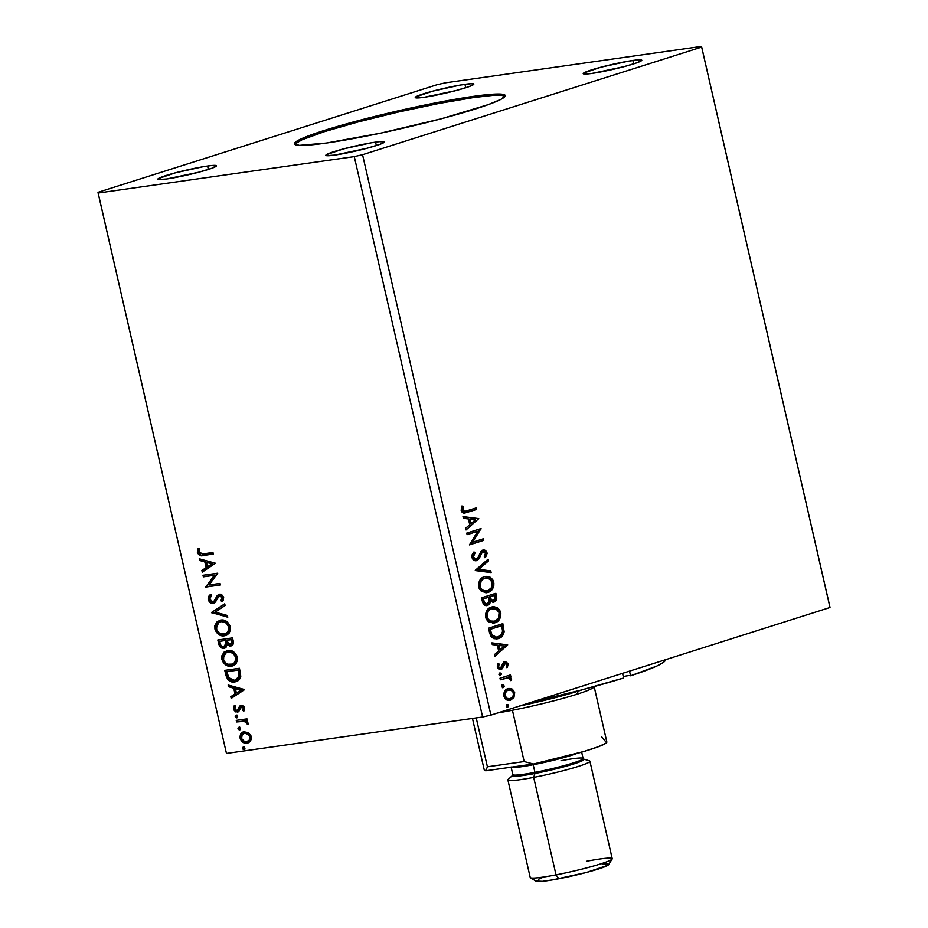 <?xml version="1.0" encoding="UTF-8"?>
<svg xmlns="http://www.w3.org/2000/svg" width="928" height="928" viewBox="0 0 928 928"><rect width="100%" height="100%" fill="white"/><g stroke="black" fill="none" stroke-linecap="round" stroke-linejoin="round"><path stroke-width="1.39" d="M505.168 96.199A108.17 9.002 -12.9 0 0 473.628 97.544L473.361 96.373A108.17 9.002 167.1 0 1 505.261 95.561A108.17 9.002 167.1 0 1 441.774 118.645A108.17 9.002 167.1 0 1 326.285 143.051L299.338 145.36L294.373 143.817L296.113 141.613L301.844 138.574L317.388 132.704L358.127 120.71L408.714 108.495L457.202 98.925L492.142 94.262L500.32 94.064L505.273 95.607L501.155 99.238L488.314 104.62L441.519 118.714L380.677 133.145L326.285 143.051A108.17 9.002 167.1 0 1 294.385 143.863A108.17 9.002 167.1 0 1 357.872 120.779A108.17 9.002 167.1 0 1 473.361 96.373L473.628 97.544A108.17 9.002 -12.9 0 0 361.386 121.092A108.17 9.002 -12.9 0 0 294.756 144.397M207.57 166.019A30.044 2.506 167.1 0 1 216.433 165.787A30.044 2.506 167.1 0 1 198.801 172.202A30.044 2.506 167.1 0 1 166.715 178.976L158.491 179.545L158.34 178.582L175.566 172.782L203.081 166.727L211.271 165.555L216.433 165.799L211.723 168.304L198.72 172.225L166.715 178.976A30.044 2.506 167.1 0 1 157.853 179.208A30.044 2.506 167.1 0 1 175.485 172.794A30.044 2.506 167.1 0 1 207.57 166.019L208.359 169.441L207.57 166.019M632.931 60.448A30.044 2.506 167.1 0 1 641.793 60.227A30.044 2.506 167.1 0 1 624.161 66.63A30.044 2.506 167.1 0 1 592.076 73.416L583.863 73.985L583.213 73.625L583.7 73.01L600.926 67.21L628.442 61.155L639.415 59.798L641.805 60.239L637.084 62.744L624.092 66.654L592.076 73.416A30.044 2.506 167.1 0 1 583.213 73.637A30.044 2.506 167.1 0 1 600.857 67.234A30.044 2.506 167.1 0 1 632.931 60.448L633.72 63.881L632.931 60.448M464.951 84.332A30.044 2.506 167.1 0 1 473.814 84.112A30.044 2.506 167.1 0 1 456.182 90.515A30.044 2.506 167.1 0 1 424.096 97.301L415.883 97.869L415.234 97.51L415.721 96.895L432.947 91.095L460.462 85.04L471.436 83.682L473.825 84.123L469.104 86.629L456.112 90.538L424.096 97.301A30.044 2.506 167.1 0 1 415.245 97.521A30.044 2.506 167.1 0 1 432.877 91.118A30.044 2.506 167.1 0 1 464.951 84.332L465.74 87.766L464.951 84.332M375.55 142.135A30.044 2.506 167.1 0 1 384.412 141.903A30.044 2.506 167.1 0 1 366.78 148.318A30.044 2.506 167.1 0 1 334.695 155.092L326.47 155.66L326.32 154.698L343.546 148.886L371.061 142.842L379.25 141.671L384.412 141.914L379.703 144.42L366.699 148.341L334.695 155.092A30.044 2.506 167.1 0 1 325.832 155.324A30.044 2.506 167.1 0 1 343.464 148.909A30.044 2.506 167.1 0 1 375.55 142.135L376.339 145.557L375.55 142.135M490.912 715.117L362.558 154.709L701.661 47.096L830.003 607.504L490.912 715.117L482.63 717.008L226.455 753.432L98.113 193.036L354.276 156.612L482.63 717.008L354.276 156.612L362.558 154.709L490.912 715.117L830.003 607.504L701.545 46.4L445.37 82.824L437.088 84.715L97.997 192.328L226.455 753.432L482.63 717.008L490.912 715.117M467.12 534.69L477.758 531.315L469.452 544.91L483.755 540.374L483.395 538.797L472.735 542.184L481.052 528.577L466.761 533.124L467.12 534.69L477.758 531.315L469.452 544.91L483.755 540.374L483.395 538.797L472.735 542.184L481.052 528.577L466.761 533.124L467.12 534.69M475.275 570.314L491.132 572.588L490.738 570.871L478.755 569.351L488.464 560.941L488.07 559.224L475.333 570.581L491.132 572.588L490.738 570.871L478.755 569.351L488.464 560.941L488.07 559.224L475.275 570.314M481.574 597.818L483.291 603.85L485.379 605.462L487.676 605.439L489.694 603.954L490.587 601.054L493.186 602.168L495.935 600.741L496.805 598.177L495.877 593.282L481.574 597.818L482.514 601.901C483.592 604.986 485.309 606.17 487.676 605.439L490.587 601.054L494.067 602.005C496.318 601.263 497.141 599.314 496.538 596.17L495.877 593.282L481.574 597.818M489.624 632.954L491.144 636.724L493.812 638.638L497.106 638.87L501.039 637.246L503.428 634.381L504.136 631.782L502.837 623.662L488.534 628.198L489.624 632.954L496.909 638.905L498.382 638.568C501.375 637.872 503.289 635.61 504.136 631.782L502.837 623.662L488.534 628.198L489.624 632.954M508.486 688.495L512.001 688.982L508.95 688.414L506.178 689.55L504.728 691.163L503.765 695.432L504.971 698.482L506.723 699.886L510.122 700.292L513.95 697.45L514.704 692.671L512.453 689.249L511.166 689.11L513.868 692.798L514.704 692.671L512.001 688.982L507.952 688.634C504.971 689.539 503.614 692.021 503.892 696.104C505.4 699.793 507.639 701.139 510.586 700.164L513.95 697.45L514.704 692.671L513.868 692.798L513.114 697.578L513.95 697.45L509.263 700.408M499.995 678.229L500.354 679.806L508.277 677.823L509.866 678.554L510.249 680.073L511.606 680.166L511.235 678.287L509.263 676.976L510.806 676.489L510.446 674.923L499.995 678.229L500.354 679.806L507.512 677.8L511.525 680.479L511.606 679.168L509.263 676.976L510.806 676.489L510.446 674.923L499.995 678.229M504.728 663.462L506.874 664.471L506.236 666.838L507.338 667.476L508.034 663.636L505.69 661.71L503.208 662.859L501.654 667.012L500.308 667.986L498.626 666.942L499.102 664.03L497.93 663.439L497.489 667.847L499.38 669.529L501.828 669.088L505.366 663.346L506.758 664.146L506.236 666.838L507.338 667.476L508.126 663.972L507.291 664.088L506.502 667.592M466.807 510.91L464.557 511.432L462.921 510.609L463.2 506.444L461.924 505.992L461.158 510.377L462.156 512.326L463.756 513.126L476.679 509.46L476.319 507.883L464.847 511.409L462.62 509.901L463.2 506.444L461.924 505.992L461.158 510.377L464.673 513.103L476.679 509.46L476.319 507.883L466.807 510.91M507.697 644.879L491.898 642.872L492.281 644.589L497.35 645.227L498.661 650.969L494.566 654.518L494.949 656.235L507.697 644.879L491.898 642.872L492.281 644.589L497.35 645.227L498.661 650.969L494.566 654.518L494.949 656.235L507.697 644.879M499.856 672.939L498.928 674.32L500.25 675.607L501.387 674.169L500.076 672.893L498.974 674.621L500.459 675.561L501.352 673.867L500.088 672.893M507.117 704.63L506.224 706.324L507.512 707.298L508.625 706.162L507.987 704.712L507.117 704.63L506.224 706.324L507.72 707.252L508.614 705.558L507.349 704.584M502.616 684.992L501.735 686.674L503.22 687.602L504.136 686.523L503.486 685.061L502.616 684.992L501.735 686.674L503.22 687.602L504.113 685.92L502.848 684.934M491.306 607.098L486.852 610.543L485.483 616.412L486.26 619.104L488.348 621.69L493.661 623.094L498.87 620.171L500.749 616.192L500.83 613.385L499.693 610.079L497.304 607.701L493.951 606.726L491.306 607.098C487.212 608.316 485.332 611.726 485.657 617.34L493.626 623.106L494.972 622.792C499.125 621.586 501.016 618.141 500.656 612.445L492.606 606.796L491.306 607.098M484.346 576.706L479.892 580.162L478.523 586.032L479.3 588.712L481.388 591.31L486.701 592.714L491.91 589.79L493.8 585.8L493.87 583.004L492.733 579.698L490.344 577.32L486.991 576.334L484.346 576.706C480.252 577.924 478.372 581.346 478.697 586.96L486.666 592.714L488.012 592.4C492.165 591.194 494.056 587.749 493.696 582.065L485.646 576.416L484.346 576.706M476.458 558.981L472.538 557.009L472.944 554.7L474.196 553.053L472.538 557.009L473.384 556.893L475.032 552.937L473.547 552.392L475.032 552.937L474.011 551.893L471.946 557.473L473.326 559.828L476.11 560.709L479.115 558.737L481.829 552.949L483.244 551.766L485.39 552.81L485.448 554.735L484.323 556.58L485.483 557.519L487.096 553.517L485.24 550.385L483.117 550.142L481.261 551.197L478.001 557.658L475.948 559.085L473.466 557.194L473.384 555.652L475.032 552.937L474.011 551.893L472.027 554.932L471.946 557.473C473.025 560.187 474.649 561.208 476.795 560.558L481.62 553.308L483.592 551.696L482.409 551.893L485.53 553.25L484.323 556.58L485.483 557.519L487.003 552.81C486.063 550.466 484.671 549.596 482.827 550.223L480.832 551.719L477.746 558.018L475.264 559.19M478.778 518.624L462.979 516.618L463.374 518.323L468.431 518.972L469.742 524.714L465.647 528.264L466.042 529.981L478.778 518.624L462.979 516.618L463.374 518.323L468.431 518.972L469.742 524.714L465.647 528.264L466.042 529.981L478.778 518.624M240.306 729.686L237.962 728.805L239.876 729.814L240.422 728.457L238.89 727.32L237.951 728.225L238.218 729.35L239.494 729.942L240.433 729.037L240.178 727.912L238.682 727.378M237.545 717.634L235.213 716.752L237.116 717.773L237.661 716.404L236.13 715.279L235.19 716.172L235.457 717.309L236.733 717.889L237.672 716.996L237.023 715.476L235.921 715.326M244.331 689.492L228.137 685.038L228.532 686.743L233.717 688.182L235.039 693.912L230.805 696.684L231.2 698.39L244.4 689.759L228.137 685.038L228.532 686.743L233.717 688.182L235.039 693.912L230.805 696.684L231.2 698.39L244.331 689.492M227.743 650.47L224.124 652.059L221.827 655.864L221.885 659.448L223.439 662.812L225.933 665.028L230.063 666.269L233.96 665.376L236.06 663.566L237.498 660.063L237.046 656.212L234.54 652.523L231.06 650.679L226.455 650.76L221.885 659.448C224.066 664.634 227.232 666.872 231.408 666.176L232.754 665.875L237.313 657.128C235.097 651.978 231.907 649.762 227.743 650.47M215.424 563.238L199.218 558.784L199.613 560.489L204.81 561.916L206.12 567.658L201.886 570.43L202.281 572.135L215.424 563.238L199.218 558.784L199.613 560.489L204.81 561.916L206.12 567.658L201.886 570.43L202.281 572.135L215.424 563.238M214.113 603.038L213.138 603.328L219.808 595.88L221.305 595.648L222.813 596.971L219.808 595.88L222.14 597.678L222.952 597.423L222.674 599.198L221.699 600.428L222.952 597.423L222.14 597.678L220.887 600.683L222.569 601.228L220.887 600.683L222.07 601.785L223.648 597.481L219.379 594.326L217.326 595.44L218.15 595.184L216.688 597.829L218.15 595.184L217.326 595.44L214.948 600.764L216.688 597.829L215.876 598.096L214.124 601.031L214.948 600.764L212.802 601.75L209.658 599.244L211.375 595.695L210.331 594.523L208.174 599.569L209.577 602.063L211.7 603.258L213.811 603.154L215.516 601.936L218.289 596.866L219.808 595.88L222.001 597.226L222.163 598.653L220.887 600.683L222.07 601.785L223.381 600.033L223.532 597.075L221.862 594.871L218.811 594.454L217.187 595.625L214.124 601.031L211.874 601.692L209.658 599.244L211.375 595.695L210.331 594.523L208.568 596.472L208.092 599.14L208.997 599.314L211.155 594.268M220.783 620.09L217.164 621.679L214.867 625.484L214.925 629.056L216.479 632.42L218.973 634.648L223.114 635.877L227 634.984L229.1 633.174L230.538 629.671L230.086 625.832L227.58 622.143L224.1 620.287L219.495 620.38L214.925 629.056C217.106 634.242 220.284 636.492 224.448 635.796L225.794 635.494L230.353 626.736C228.137 621.598 224.947 619.37 220.783 620.09M244.806 749.325L242.463 748.455L244.377 749.464L244.911 748.107L243.391 746.97L242.452 747.875L242.718 749L243.994 749.592L244.934 748.687L244.667 747.55L243.171 747.017M231.64 645.714L230.62 646.004C232.928 645.644 233.775 643.904 233.183 640.784L232.522 637.896L217.813 639.984L219.843 646.491L221.676 647.953L224.321 648.243L226.107 647.187L227.047 644.531L229.703 646.027L232.534 645.088L233.438 642.756L232.522 637.896L217.813 639.984L218.753 644.067C219.843 647.21 221.595 648.626 224.031 648.289L224.657 648.15M211.514 612.48L227.778 617.201L227.383 615.484L215.099 612.109L225.11 605.555L224.715 603.838L211.514 612.48L224.773 604.082L211.514 612.48L227.778 617.201L227.383 615.484L215.099 612.109L225.11 605.555L224.715 603.838L211.514 612.48M203.186 553.888L199.404 553.25L198.824 551.708L199.508 549.016L198.198 548.378L197.386 552.473L200.042 555.536L213.324 554.074L212.964 552.496L203.186 553.888L198.894 552.253L199.508 549.016L198.198 548.378L197.386 552.473C198.87 555.489 200.866 556.487 203.394 555.478L213.324 554.074L212.964 552.496L203.186 553.888M203.36 576.856L214.298 575.302L205.703 587.064L220.4 584.976L220.04 583.41L209.078 584.965L217.697 573.191L203 575.279L203.36 576.856L204.183 576.59L203.847 575.163L204.183 576.59L203.36 576.856L214.298 575.302L205.703 587.064L220.4 584.976L220.04 583.41L209.078 584.965L217.697 573.191L203 575.279L203.36 576.856M225.864 675.12L227.627 679.296L230.132 681.256L233.508 682.01L237.556 681.071L239.366 679.632L240.723 676.64L239.47 668.276L224.773 670.364L225.864 675.12L226.687 674.853L225.632 670.248L226.687 674.853L225.864 675.12C227.65 680.491 230.631 682.764 234.819 681.918L236.35 681.581L240.77 676.303L239.47 668.276L224.773 670.364L225.864 675.12M238.241 711.857L237.348 712.124L238.89 711.37L240.688 707.438L242.394 706.672L244.145 707.809L241.582 706.927L244.192 707.983L243.82 709.711L244.192 707.983L243.38 708.238L242.707 710.407L244.192 710.616L242.707 710.407L243.832 711.208L244.667 707.948L244.122 706.684L242.185 705.384L240.352 705.605L237.87 710.048L236.628 710.57L234.83 709.096L235.399 706.568L234.204 705.814L233.763 706.486L233.589 709.63L235.666 711.915L238.554 711.66L241.582 706.927L243.264 707.902L242.707 710.407L243.832 711.208L244.667 707.948L240.665 705.477M236.234 720.395L236.594 721.972L244.737 721.323L248.054 724.397L247.764 722.239L245.758 720.662L247.335 720.441L246.976 718.875L236.234 720.395L236.594 721.972L243.948 721.172L248.054 724.397L248.147 723.144L245.758 720.662L247.335 720.441L246.976 718.875L236.234 720.395M242.904 741.391L247.799 742.957C244.76 743.432 242.475 741.774 240.944 737.98L240.132 738.236C241.651 742.029 243.936 743.688 246.976 743.212L250.444 741.147L251.244 736.658L248.495 732.668L243.867 731.774L240.538 734.326L239.946 736.902L240.549 739.535L243.008 742.33L245.004 743.154L247.962 742.992L250.096 741.576L251.326 739.164L251.07 736.02L248.495 732.668L243.472 731.879M829.887 606.808L701.545 46.4L829.887 606.808M97.997 192.328L98.113 193.036L354.276 156.612L362.558 154.709L701.661 47.096L701.545 46.4L445.37 82.824L437.088 84.715L97.997 192.328M243.391 746.97L242.463 748.455L243.287 748.188L244.203 746.704M243.809 746.843L243.322 748.339L244.586 749.337M230.62 646.004L231.432 645.749L227.87 644.276L227.047 644.531L231.246 645.865M225.04 647.999L224.031 648.289L227.047 644.531L231.78 645.679M224.031 648.289L224.843 648.034C222.418 648.359 220.655 646.955 219.576 643.812L218.753 644.067L219.576 643.812L218.672 639.856L220.667 646.236L222.488 647.698L225.133 647.976M226.154 641.097L226.409 644.728L223.671 646.723C221.827 646.839 220.644 645.633 220.098 643.139L219.681 641.341L225.968 640.308L226.154 641.097L225.968 640.308L225.156 640.564L225.33 641.352L226.154 641.097L225.33 641.352L225.736 643.881L226.548 643.626L226.154 641.097M231.049 644.183L232.557 641.051L232.476 643.266L230.225 644.438L226.838 641.155L227.476 640.088L232.186 639.415L232.557 641.051L232.186 639.415L231.374 639.682L231.745 641.306L232.557 641.051L230.225 644.438L228.068 643.777L226.652 640.343L232.186 639.415L226.652 640.343L231.374 639.682L231.838 643.046L230.225 644.438M225.736 643.881L223.671 646.723L222.511 646.619L220.899 645.378L219.681 641.341L225.968 640.308L219.681 641.341L225.156 640.564L225.701 644.45L224.483 646.456L226.548 643.626L225.736 643.881M226.2 635.344L225.272 635.529C221.096 636.225 217.918 633.986 215.748 628.801L214.925 629.056L215.748 628.801L219.901 620.264M220.307 620.124L216.224 623.732M215.737 625.02L216.004 629.706L218.486 633.418L222.546 635.483L225.794 635.494M219.959 622.038L221.444 621.493M224.912 633.963C228.288 633.557 229.877 631.156 229.68 626.76L228.856 627.026C229.065 631.423 227.476 633.812 224.1 634.218C220.725 634.798 218.173 632.989 216.421 628.79C216.212 624.44 217.79 622.062 221.154 621.656L226.386 622.282L229.46 626.029L229.355 630.622L225.956 633.731M226.026 633.708L220.783 633.859L218.335 632.27L216.63 629.52L216.839 624.741L218.242 622.908L221.154 621.656C224.495 621.087 227.07 622.874 228.856 627.026L229.68 626.76C227.882 622.607 225.318 620.82 221.966 621.4L220.516 621.783M221.966 621.4L226.409 623.152L228.938 627.398L227.812 632.142L224.1 634.218M227.662 616.679L211.584 612.735L212.338 612.213L227.662 616.679M214.124 601.031L212.802 601.75M219.379 594.326L218.799 594.454M219.634 594.187L218.15 595.184L220.203 594.059M213.138 603.328L213.962 603.061C211.746 603.351 210.088 602.098 208.997 599.314L208.174 599.569C209.276 602.365 210.934 603.606 213.138 603.328L213.73 603.188M210.668 594.674L208.986 597.249L209.299 600.265L211.793 602.748L214.298 602.991M209.299 600.265L209.786 601.112M214.948 600.764L213.173 601.657M198.789 548.552L198.36 552.786L200.854 555.28L213.289 553.935L204.206 555.222C201.689 556.232 199.682 555.234 198.209 552.218L197.386 552.473L198.209 552.218L199.021 548.123M203.046 571.636L202.71 570.175L201.886 570.43L206.932 567.402L206.12 567.658L206.932 567.402L205.622 561.66L199.613 560.489L200.425 560.234L200.158 559.039L200.425 560.234L205.622 561.66L206.932 567.402L202.71 570.175L203.046 571.636M212.721 563.609L206.468 562.38L212.721 563.609L207.478 566.776L212.721 563.609L207.478 566.776L206.468 562.38L212.721 563.609M220.365 584.837L205.703 587.064L215.11 575.035L204.183 576.59L215.11 575.035L206.515 586.809L220.365 584.837M233.16 665.736L232.232 665.921C228.056 666.617 224.878 664.367 222.708 659.182L221.885 659.448L222.708 659.182L226.861 650.644M227.267 650.505L223.172 654.112M222.697 655.4L222.964 660.098L225.446 663.81L229.506 665.863L232.754 665.875M231.872 664.344C235.248 663.949 236.837 661.548 236.64 657.152L235.816 657.407C236.025 661.803 234.436 664.204 231.06 664.61C227.685 665.19 225.133 663.381 223.381 659.182C223.172 654.82 224.75 652.442 228.114 652.048L233.346 652.674L236.42 656.421L236.315 661.014L232.916 664.112M232.986 664.088L227.743 664.239L225.295 662.65L223.59 659.912L223.799 655.122L225.202 653.289L228.114 652.048C231.455 651.468 234.03 653.254 235.816 657.407L236.64 657.152C234.842 652.999 232.278 651.212 228.926 651.781L233.369 653.532L235.898 657.778L234.772 662.534L231.06 664.61M228.114 652.048L227.464 652.164M236.733 681.442L235.642 681.662C231.455 682.498 228.462 680.236 226.687 674.853L227.94 678.31L230.283 680.642L233.659 681.732L237.626 681.152M236.072 679.934L232.65 680.386L229.471 678.96L226.641 671.721L238.334 670.062L239.018 676.744L236.072 679.934L240.004 675.422L239.192 675.677L240.004 675.422L239.378 670.84L238.566 671.095L239.378 670.84L239.146 669.807L238.334 670.062L239.192 675.677L235.689 680.073L234.459 680.352L228.369 677.568L226.641 671.721L239.146 669.807L227.464 671.466L239.146 669.807L239.83 676.477L238.345 678.82L236.095 679.934M231.954 697.891L231.617 696.429L230.805 696.684L235.851 693.657L235.039 693.912L235.851 693.657L234.54 687.915L228.532 686.743L229.344 686.488L229.077 685.293L229.344 686.488L234.54 687.915L235.851 693.657L231.617 696.429L231.954 697.891M241.64 689.864L235.387 688.634L241.64 689.864L236.385 693.03L241.64 689.864L236.385 693.03L235.387 688.634L241.64 689.864M240.688 707.438L241.582 706.927M241.35 706.985L242.394 706.672L241.512 707.182M237.348 712.124L238.171 711.869L234.308 708.992L233.485 709.247L237.87 712.008M237.44 710.314L238.693 709.781L236.93 710.558L234.772 708.888L235.399 706.568L234.204 705.814L233.485 709.247L234.308 708.992L235.016 705.547M237.87 710.048L238.693 709.781L239.412 707.948L238.6 708.215L236.93 710.558M238.693 709.781L241.164 705.338L239.633 706.104L238.6 708.215L239.412 707.948L240.445 705.837L239.633 706.104L241.988 705.106M234.784 705.872L234.192 707.994L234.923 710.396L236.478 711.648L238.589 711.776M234.587 706.231L234.297 707.055M236.13 715.279L235.213 716.752L236.025 716.497L236.953 715.012M236.547 715.152L236.072 716.648L237.336 717.646M247.3 720.302L245.758 720.662L247.3 720.302M248.182 723.828L246.744 723.805L247.59 722.819L246.778 723.074L247.59 722.819L244.76 720.917L236.594 721.972L237.417 721.706L237.081 720.279L237.417 721.706L245.154 720.975L247.08 721.926L248.182 723.828M238.89 727.32L237.962 728.805L239.714 727.065M239.308 727.204L238.786 728.55L240.097 729.698M246.976 743.212L247.915 743.003M244.342 731.693C241.28 732.076 239.876 734.268 240.132 738.236L243.855 731.774M243.762 731.809L241.35 734.083M241.361 734.071L240.874 737.644L242.301 740.776M244.145 733.433L247.59 733.19L250.398 735.614L250.409 739.326L248.136 741.228M247.428 741.379C249.725 741.124 250.827 739.523 250.746 736.588L249.922 736.844C250.003 739.79 248.901 741.379 246.604 741.646C244.354 742.04 242.626 740.834 241.442 738.05C241.315 735.104 242.394 733.514 244.69 733.259L244.377 733.317M247.741 741.321L244.389 741.402L241.582 738.537L242.173 734.628L244.69 733.259C246.952 732.865 248.704 734.06 249.922 736.844L250.746 736.588C249.516 733.804 247.776 732.61 245.502 733.004L244.69 733.259L248.495 734.454L250.015 737.342L249.133 740.254L246.604 741.646M224.483 646.456L223.671 646.723M207.478 566.776L206.468 562.38L211.897 563.864L207.478 566.776M236.385 693.03L235.387 688.634L240.816 690.13L236.385 693.03M464.244 513.149L475.832 509.576L475.507 508.15L475.832 509.576L476.679 509.46L464.325 513.138M461.761 506.352L463.2 506.444L462.364 506.56L461.75 508.915L462.585 508.799L461.75 508.915L461.773 510.017L464.012 511.525L461.9 510.4L462.364 506.56L461.761 506.352M464.847 511.409L463.722 511.548M491.944 643.104L506.85 645.006L491.944 643.104M498.127 645.552L499.136 649.948L499.972 649.832L499.136 649.948L498.127 645.552L498.974 645.436L498.127 645.552M504.275 646.108L499.972 649.832L498.974 645.436L504.275 646.108L499.972 649.832L498.974 645.436L504.275 646.108M505.122 663.404L503.417 664.204L505.284 663.613M503.533 665.991L504.252 664.077L503.417 664.204L502.698 666.107L503.533 665.991L502.698 666.107L501.688 668.566L502.524 668.45L503.533 665.991M503.869 661.966L508.126 663.972L504.704 661.85L503.208 662.859L500.61 667.916L497.652 666.652L498.104 664.413L497.652 666.652L498.498 666.536L499.102 664.03L497.675 663.856L499.102 664.03L497.93 663.439L497.246 667.116L501.027 669.471L502.524 668.45L500.076 669.633M500.61 667.916L499.484 668.102L500.691 667.348M497.652 666.652L499.774 668.044L497.652 666.652M506.7 667.22L507.071 663.427L504.356 661.85M499.925 669.668L501.688 668.566L503.289 664.402L504.519 663.474M499.02 673.055L501.352 673.867L499.624 675.677M499.821 675.596L500.273 673.461M510.76 680.282L510.388 678.403L508.428 677.092L509.959 676.605L509.634 675.178L509.959 676.605L510.806 676.489L508.428 677.092L511.606 679.168L510.771 679.284L510.69 680.595M506.653 677.916L507.512 677.8M504.832 678.275L503.927 678.53M506.282 704.746L508.614 705.558L506.885 707.368M507.082 707.287L507.535 705.152M509.704 700.362L510.586 700.164M508.904 688.414L507.952 688.634M508.799 700.489L512.418 698.529L514.042 694.098L512.047 689.69L508.103 688.53M510.156 688.68L509.124 688.495M510.214 698.587L507.326 698.459L505.308 696.186L505.435 692.798L507.465 690.328C505.238 690.954 504.194 692.787 504.333 695.814L505.168 695.698L504.333 695.814L504.588 692.914L506.131 691L509.008 690.038L511.212 690.351L513.08 692.126L513.416 695.095L512.152 697.404L510.214 698.587C508.022 699.364 506.34 698.401 505.168 695.698C505.029 692.671 506.073 690.838 508.3 690.212C510.504 689.434 512.21 690.397 513.428 693.077C513.52 696.116 512.453 697.949 510.214 698.587L506.491 698.575L504.333 695.814C505.505 698.517 507.187 699.492 509.379 698.714L509.031 698.807M507.465 690.328L508.173 690.165L507.465 690.328M501.781 685.108L504.113 685.92L502.384 687.729M502.582 687.636L503.034 685.502M496.909 638.858L500.714 636.944L503.057 633.279L502.025 623.918L502.698 626.876L503.544 626.76L502.698 626.876L503.301 631.91L504.136 631.782L503.301 631.91C502.454 635.726 500.528 637.988 497.547 638.684L496.503 638.951M491.237 635.204L492.072 635.088L490.75 631.005L489.903 631.121L490.993 634.74L489.52 629.428L501.723 625.704L502.593 631.388C502.002 634.566 500.482 636.434 498.023 636.991L496.84 637.269L492.072 635.088L496.434 637.316L494.067 637.316L491.515 635.634M489.52 629.428L500.888 625.82L489.52 629.428L489.903 631.121L490.75 631.005L490.355 629.312L489.52 629.428M501.723 625.704L500.888 625.82L501.723 625.704L502.605 631.098L501.596 634.427L497.269 637.2L493.36 636.515L491.631 634.137L490.355 629.312L501.723 625.704M492.2 606.866L500.656 612.445L499.821 612.573C500.18 618.257 498.278 621.702 494.125 622.908L493.197 623.152M498.638 619.452L500.064 614.452L499.206 610.821L496.457 607.817L492.443 606.842M497.095 608.246L496.457 607.817M495.807 607.48L495.042 607.179M494.276 606.982L493.116 606.842M492.826 623.21L497.71 620.67M492.722 621.586L488.43 620.472L486.133 616.204L487.258 611.529L490.831 608.78C487.56 609.742 486.04 612.457 486.272 616.946C488 621.018 490.494 622.479 493.777 621.331M494.612 621.215L490.309 620.994L488.348 619.428L487.107 616.83L486.272 616.946L487.107 616.83L488.093 611.401L490.831 608.78L495.97 608.872L499.113 612.619L498.498 617.99L494.612 621.215C491.341 622.363 488.836 620.902 487.107 616.83C486.875 612.341 488.395 609.626 491.666 608.664C494.926 607.527 497.443 608.965 499.206 612.99C499.438 617.514 497.907 620.252 494.612 621.215L493.058 621.516M491.666 608.664L492.327 608.49M492.791 602.237L494.531 601.425L495.865 599.279L495.065 593.537L495.691 596.286L496.538 596.17L495.691 596.286C496.306 599.442 495.482 601.379 493.232 602.121L493.046 602.168M493.476 602.144L494.067 602.005M486.458 605.659L488.859 604.082L489.752 601.17L490.587 601.054L486.829 605.555L487.676 605.439L486.562 605.636M486.991 605.601L487.676 605.439M493.905 601.843L494.531 601.425M495.1 600.857L495.564 600.149M486.156 604.058L483.778 603.026L482.56 599.047L487.873 597.354L488.72 597.238L489.3 600.59L487.316 603.861L486.052 604.082M492.548 600.636L490.286 599.743L489.346 596.89L493.928 595.44L494.763 595.312L495.146 596.948L493.684 600.439L492.432 600.66M493.684 600.439L491.573 600.103L490.181 596.774L494.763 595.312L489.346 596.89L490.367 597.574L490.181 596.774L494.763 595.312L495.227 598.815L493.684 600.439C492.002 600.892 490.9 599.929 490.367 597.574L489.532 597.69C490.054 600.056 491.167 601.008 492.849 600.555M487.316 603.861L484.613 602.91L483.407 598.92L488.72 597.238L482.56 599.047L483.407 598.92L482.56 599.047L482.978 600.845L483.813 600.718L483.407 598.92L488.72 597.238L489.172 601.75L487.316 603.861C485.53 604.279 484.358 603.223 483.813 600.718L482.978 600.845C483.523 603.351 484.683 604.395 486.469 603.989M485.24 576.474L493.696 582.065L492.861 582.181C493.22 587.876 491.318 591.322 487.165 592.528L486.237 592.76M491.678 589.06L493.104 584.072L492.246 580.441L489.497 577.436L485.483 576.462M490.135 577.866L489.497 577.436M488.847 577.1L488.082 576.798M487.316 576.601L486.156 576.462M485.866 592.83L490.75 590.278M485.762 591.194L481.47 590.092L479.173 585.812L480.298 581.137L483.871 578.399C480.6 579.362 479.08 582.076 479.312 586.554C481.04 590.637 483.534 592.099 486.817 590.95M487.652 590.834L483.349 590.614L481.388 589.048L480.147 586.438L479.312 586.554L480.147 586.438L481.133 581.021L483.871 578.399L489.01 578.492L492.153 582.227L491.538 587.598L487.652 590.834C484.381 591.983 481.876 590.521 480.147 586.438C479.915 581.96 481.435 579.234 484.706 578.283C487.966 577.146 490.483 578.585 492.246 582.598C492.478 587.122 490.947 589.872 487.652 590.834L486.11 591.136M484.706 578.283L485.367 578.109M487.351 559.851L487.629 561.057L488.464 560.941L477.92 569.467L490.738 570.871L489.903 570.998L490.239 572.472L489.903 570.998L477.92 569.467L487.629 561.057L487.351 559.851M475.368 559.166L473.814 558.888L472.538 557.009L475.623 559.097M483.407 550.084L482.827 550.223M481.98 550.339C483.836 549.724 485.228 550.582 486.156 552.926L487.003 552.81L486.156 552.926L484.636 557.647M483.036 551.8L480.774 553.424L481.62 553.308L480.774 553.424L479.799 555.814L480.634 555.698L479.799 555.814L475.96 560.674L476.795 560.558L475.751 560.732M483.244 551.766L481.098 552.902L477.769 559.48M476.168 560.709L476.795 560.558M475.612 560.767L477.212 559.99M483.07 551.8L483.743 552.009M484.996 557.171L486.26 553.633L484.393 550.501M486.237 554.329L486.26 553.633M483.186 550.176L482.583 550.2M480.252 528.832L481.133 528.914L480.298 529.03L471.888 542.3L472.735 542.184L471.888 542.3L480.252 528.832M482.583 539.052L482.92 540.49L483.755 540.374L469.429 544.771L482.92 540.49L482.583 539.052M476.911 531.431L467.086 534.551L476.911 531.431M463.026 516.85L477.932 518.752L463.026 516.85M469.208 519.297L470.218 523.694L471.064 523.578L470.218 523.694L469.208 519.297L470.055 519.181L469.208 519.297M475.356 519.854L471.064 523.578L470.055 519.181L475.356 519.854L471.064 523.578L470.055 519.181L475.356 519.854M504.89 96.025L500.586 95.236L492.408 95.433L473.628 97.544L439.106 103.437L398.646 111.975L358.394 121.881L324.498 131.625L302.11 139.745L295.011 143.991M472.468 718.458L484.277 770.043A62.86 5.232 -12.9 0 0 485.831 770.785L487.409 766.795L476.215 717.924L487.409 766.795L524.181 761.563L533.449 764.022A62.86 5.232 -12.9 0 0 606.831 741.971L594.129 686.511M594.14 686.581A62.86 5.232 167.1 0 1 576.775 694.306L578.376 691.058A66.108 5.498 167.1 0 1 519.46 706.057A66.108 5.498 -12.9 0 0 578.376 691.058L578.376 691.058A66.108 5.498 -12.9 0 0 582.622 689.678A66.108 5.498 167.1 0 1 578.376 691.058L576.775 694.306A62.86 5.232 -12.9 0 0 593.978 687.033L594.338 686.523M484.288 769.811L485.831 770.785L533.449 764.022L524.181 761.563L512.43 710.256L497.86 712.913A62.86 5.232 -12.9 0 0 512.43 710.256A62.86 5.232 -12.9 0 0 576.775 694.306A62.86 5.232 167.1 0 1 512.43 710.256L524.181 761.563L487.409 766.795L485.831 770.785L533.449 764.022L583.828 751.494L598.676 746.599L606.17 743.015L606.529 741.6L605.276 741.228L601.796 736.925M623.616 678.008L622.549 673.334L623.616 678.008L581.554 689.956L531.721 702.16A138.214 11.507 -12.9 0 0 623.616 678.008M665.318 659.831L663.323 662.476L656.676 666.118L630.588 675.793L629.52 671.13L630.588 675.793A138.214 11.507 -12.9 0 0 665.306 659.773M629.764 675.503L628.14 675.677M625.89 676.048L623.256 676.57A9.013 0.754 -12.9 0 1 630.518 675.526M512.882 774.335A36.053 3.004 -12.9 0 0 534.934 772.374L534.957 773.488A36.656 3.051 167.1 0 1 512.72 775.263L508.208 779.404A42.062 3.503 -12.9 0 0 533.693 777.397A42.062 3.503 167.1 0 1 507.894 779.996L530.224 877.482A42.062 3.503 -12.9 0 0 556.023 874.884L558.83 878.77A37.259 3.097 -12.9 0 0 608.548 864.722L612.155 859.015A42.062 3.503 167.1 0 1 556.023 874.884A42.062 3.503 -12.9 0 0 612.225 858.69L589.906 761.204A42.062 3.503 167.1 0 1 533.693 777.397L556.023 874.884L533.693 777.397A42.062 3.503 -12.9 0 0 574.606 767.549A42.062 3.503 -12.9 0 0 589.361 760.809L583.457 759.034A36.656 3.051 167.1 0 1 570.523 764.939A36.656 3.051 167.1 0 1 534.957 773.488L533.693 777.397L534.957 773.488A36.656 3.051 167.1 0 1 513.88 776.237M586.426 861.3A42.062 3.503 167.1 0 1 612.155 859.015M512.72 775.263L512.824 774.602A36.053 3.004 -12.9 0 0 534.934 772.374L533.194 764.742A36.053 3.004 167.1 0 0 576.532 753.594A36.053 3.004 167.1 0 1 533.194 764.742L534.934 772.374A36.053 3.004 -12.9 0 0 583.12 758.501L581.659 752.132M511.235 767.178A36.053 3.004 167.1 0 0 533.194 764.742A36.053 3.004 167.1 0 1 514.46 767.468M583.886 759.266A36.656 3.051 167.1 0 1 534.957 773.488L534.934 772.374A36.053 3.004 -12.9 0 0 583.062 758.768A36.053 3.004 -12.9 0 0 561.011 760.728M556.023 874.884A42.062 3.503 167.1 0 1 530.433 877.726L536.164 881.298A37.259 3.097 -12.9 0 0 558.83 878.77L556.023 874.884M541.836 877.946L538.553 879.245M535.978 881.055L542.358 881.368L552.508 879.918L586.624 872.424L608.014 865.221L608.617 864.455L607.828 864.014L602.237 864.154M235.689 680.073L236.512 679.806M237.208 710.5L238.032 710.233M464.673 513.103L463.826 513.219M496.84 637.269L496.004 637.385M493.626 623.106L492.78 623.222M485.646 576.416L484.81 576.532M486.666 592.714L485.82 592.83M511.073 766.969L512.824 774.602"/></g></svg>
